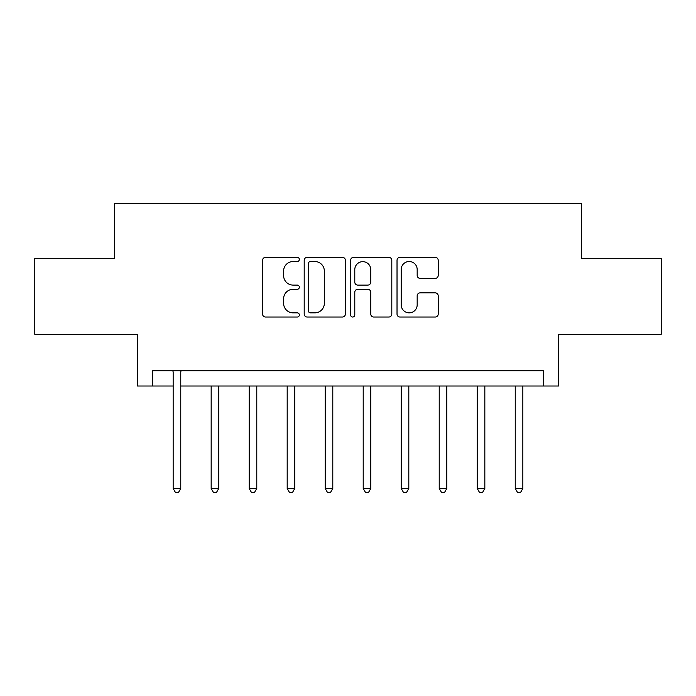 <?xml version="1.0" encoding="UTF-8"?>
<svg xmlns="http://www.w3.org/2000/svg" width="696" height="696" viewBox="0 0 696 696"><rect width="100%" height="100%" fill="white"/><g stroke="black" fill="none" stroke-linecap="round" stroke-linejoin="round"><path stroke-width="1.04" d="M299.35 259.425A2.088 2.088 0 0 0 297.262 257.337L265.55 257.337A2.984 2.984 0 0 0 262.566 260.321L262.566 314.044A2.984 2.984 0 0 0 265.55 317.028L297.262 317.028A2.088 2.088 0 0 0 299.35 314.94A2.088 2.088 0 0 0 297.262 312.852L293.155 312.852A9.553 9.553 0 0 1 283.603 303.299L283.603 298.828A9.553 9.553 0 0 1 293.155 289.275L297.262 289.275A2.088 2.088 0 0 0 299.35 287.187A2.088 2.088 0 0 0 297.262 285.099L293.155 285.099A9.553 9.553 0 0 1 283.603 275.546L283.603 271.066A9.553 9.553 0 0 1 293.155 261.513L297.262 261.513A2.088 2.088 0 0 0 299.35 259.425M435.226 278.383A2.984 2.984 0 0 0 438.21 275.399L438.21 260.321A2.984 2.984 0 0 0 435.226 257.337L400.009 257.337A2.984 2.984 0 0 0 397.025 260.321L397.025 314.044A2.984 2.984 0 0 0 400.009 317.028L435.226 317.028A2.984 2.984 0 0 0 438.21 314.044L438.21 295.844A2.984 2.984 0 0 0 435.226 292.859L420.158 292.859A2.984 2.984 0 0 0 417.174 295.844L417.174 304.865A7.987 7.987 0 0 1 409.187 312.852A7.987 7.987 0 0 1 401.2 304.865L401.2 269.5A7.987 7.987 0 0 1 409.187 261.513A7.987 7.987 0 0 1 417.174 269.5L417.174 275.399A2.984 2.984 0 0 0 420.158 278.383L435.226 278.383M152.633 386.01L152.633 370.803L543.367 370.803L543.367 386.01L558.575 386.01L558.575 334.315L661.2 334.315L661.2 258.294L581.377 258.294L581.377 203.563L114.623 203.563L114.623 258.294L34.8 258.294L34.8 334.315L137.425 334.315L137.425 386.01L173.156 386.01M345.39 260.321A2.984 2.984 0 0 0 342.406 257.337L307.18 257.337A2.984 2.984 0 0 0 304.195 260.321L304.195 314.044A2.984 2.984 0 0 0 307.18 317.028L342.406 317.028A2.984 2.984 0 0 0 345.39 314.044L345.39 260.321M353.594 257.337L388.82 257.337A2.984 2.984 0 0 1 391.805 260.321L391.805 314.044A2.984 2.984 0 0 1 388.82 317.028L373.743 317.028A2.984 2.984 0 0 1 370.759 314.044L370.759 292.259A2.984 2.984 0 0 0 367.775 289.275L357.779 289.275A2.984 2.984 0 0 0 354.786 292.259L354.786 314.94A2.088 2.088 0 0 1 352.698 317.028A2.088 2.088 0 0 1 350.61 314.94L350.61 260.321A2.984 2.984 0 0 1 353.594 257.337M180.76 386.01L543.367 386.01M310.468 261.513A2.088 2.088 0 0 0 308.38 263.601L308.38 310.764A2.088 2.088 0 0 0 310.468 312.852L314.792 312.852A9.553 9.553 0 0 0 324.345 303.299L324.345 271.066A9.553 9.553 0 0 0 314.792 261.513L310.468 261.513M370.759 269.648A7.987 7.987 0 0 0 362.773 261.661A7.987 7.987 0 0 0 354.786 269.648L354.786 282.106A2.984 2.984 0 0 0 357.779 285.099L367.775 285.099A2.984 2.984 0 0 0 370.759 282.106L370.759 269.648M181.134 370.803L180.977 371.194A3.045 3.045 0 0 0 180.76 372.325L180.76 488.488L173.156 488.488L173.156 372.325A3.045 3.045 0 0 0 172.939 371.194L172.782 370.803M180.76 488.488L178.481 492.437L175.435 492.437L173.156 488.488M211.166 386.01L211.166 488.488L218.77 488.488L218.77 386.01M218.77 488.488L216.482 492.437L213.446 492.437L211.166 488.488M249.177 386.01L249.177 488.488L256.78 488.488L256.78 386.01M256.78 488.488L254.492 492.437L251.456 492.437L249.177 488.488M287.187 386.01L287.187 488.488L294.782 488.488L294.782 386.01M294.782 488.488L292.503 492.437L289.466 492.437L287.187 488.488M325.197 386.01L325.197 488.488L332.792 488.488L332.792 386.01M332.792 488.488L330.513 492.437L327.477 492.437L325.197 488.488M363.208 386.01L363.208 488.488L370.803 488.488L370.803 386.01M370.803 488.488L368.523 492.437L365.487 492.437L363.208 488.488M401.218 386.01L401.218 488.488L408.813 488.488L408.813 386.01M408.813 488.488L406.534 492.437L403.497 492.437L401.218 488.488M439.22 386.01L439.22 488.488L446.823 488.488L446.823 386.01M446.823 488.488L444.544 492.437L441.508 492.437L439.22 488.488M477.23 386.01L477.23 488.488L484.834 488.488L484.834 386.01M484.834 488.488L482.554 492.437L479.518 492.437L477.23 488.488M515.24 386.01L515.24 488.488L522.844 488.488L522.844 386.01M522.844 488.488L520.565 492.437L517.519 492.437L515.24 488.488"/></g></svg>

